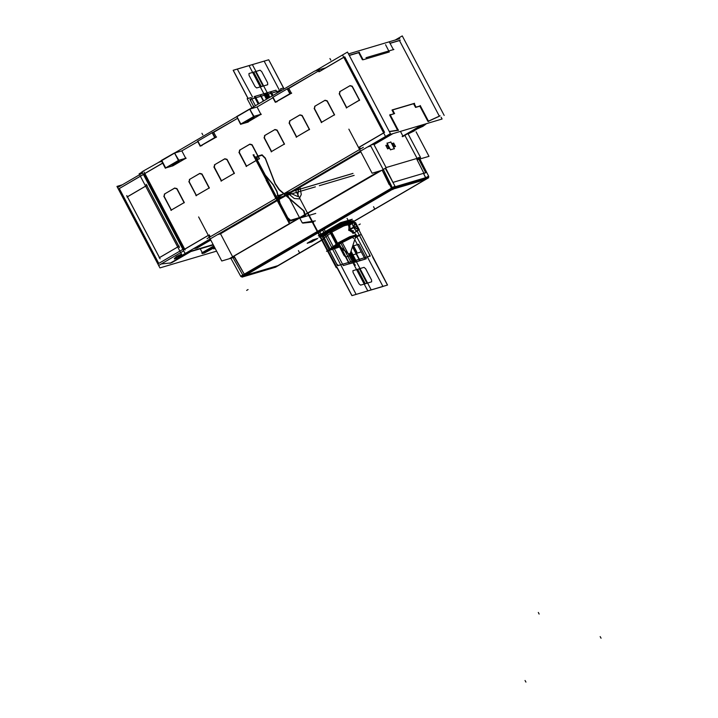 <?xml version="1.0" encoding="UTF-8"?>
<svg xmlns="http://www.w3.org/2000/svg" width="718" height="718" viewBox="0 0 718 718"><rect width="100%" height="100%" fill="white"/><g stroke="black" fill="none" stroke-linecap="round" stroke-linejoin="round"><path stroke-width="1.08" d="M392.979 182.39L425.792 172.67M385.638 168.003L393.132 182.659M242.262 270.533L234.256 256.443M425.765 172.885L418.064 157.745M382.147 170.202L389.21 184.697M418.872 157.843L386.087 167.554M416.494 158.66L424.185 173.792M347.467 221.279L345.708 221.521M323.378 233.853L325.425 233.413M344.568 223.531L347.359 221.225M346.417 221.315L332.605 227.705L325.775 231.806L323.378 233.978L324.554 233.915M323.656 234.077L318.37 235.648L340.547 222.688L352.26 219.223L346.507 222.58M345.529 222.867L347.324 221.045L345.529 222.867M323.262 233.736L324.653 233.664L323.262 233.736M325.981 233.09L325.676 232.515L332.766 227.66L343.85 222.445L330.81 228.764L326.78 232.417L330.81 228.764L343.85 222.445L339.82 226.098L326.78 232.417L330.81 228.764L344.954 222.347M343.554 222.544L343.985 223.37M344.119 222.374L344.55 223.19M332.829 228.719L332.389 227.875M329.382 229.634L329.975 230.756M339.013 224.393L339.3 224.94M344.434 223.19L342.432 223.792M338.277 245.933L336.859 246.355M336.939 246.292L337.963 245.691M338.654 225.676L330.792 230.316M331.043 230.128L331.599 229.805M339.255 246.696L333.834 248.527L337.729 245.502M323.647 235.782L319.016 237.155L341.346 224.106L353.13 220.614L349.397 222.804M348.006 222.4L330.415 230.559L324.078 235.36L330.415 230.559L348.006 222.4L330.415 230.559L348.006 222.4L330.415 230.559L324.078 235.36L330.424 230.828M350.357 224.617L349.163 222.356L342.28 224.662L329.481 231.384L329.75 231.914L342.028 225.434L349.469 222.948M323.567 236.509L330.325 231.232L343.357 224.501L349.316 222.786L342.378 225.255L330.459 231.483L323.567 236.366M323.558 236.393L331.195 231.07M323.953 235.145L330.415 230.559M330.226 249.137L323.432 236.258L331.052 230.801L337.505 243.034M330.352 249.056L337.936 243.851M330.459 231.483L344.514 224.303L349.047 223.531L344.514 224.303L330.343 231.259L331.151 232.811L324.267 237.837L323.45 236.285M338.582 244.344L332.946 247.898L331.581 249.514L337.191 247.602M337.783 243.581L331.779 247.369L330.253 249.119L336.814 243.806L350.617 236.716L356.038 235.405L350.617 236.716L336.814 243.806L330.253 249.119L337.2 244.273L330.253 249.119M355.957 235.818L349.81 254.935L337.882 244.721L352.484 237.416L353.714 238.529L352.484 237.416L337.882 244.721L331.554 249.505M331.563 249.505L336.67 247.818L337.882 244.721L336.67 247.818M339.659 247.01L326.519 251.3L348.804 238.277L360.571 234.795L355.302 237.873M338.968 246.471L337.46 245.296L338.968 246.471M336.554 243.581L349.81 254.935L348.697 253.975L350.348 253.239L349.81 254.935L336.85 244.82M346.525 239.606L336.634 244.955L335.818 244.012L349.702 236.769L356.299 234.777L356.074 235.468M329.759 231.914L336.06 243.869M350.285 237.837L356.316 236.051M330.468 231.492L336.769 243.456L330.325 231.232L342.773 224.761L349.298 222.625M349.181 222.392L349.989 223.935L343.473 226.08L331.016 232.551L330.217 231.025M349.406 223.065L345.69 224.169L349.406 223.065M348.894 230.451L353.714 227.633L352.682 224.752M352.888 223.262L354.028 222.921M348.535 225.676L349.756 224.967L350.16 229.383L348.786 230.191L350.16 229.383L354.27 232.704L353.059 233.413M353.498 233.153L348.849 230.155L348.993 225.416L348.849 230.155L353.471 227.453M348.625 229.957L353.453 227.139L355.329 229.769M358.076 230.236L356.604 230.675M357.743 230.675L356.433 230.72M355.5 230.101L353.337 227.202M357.25 225.964L358.174 229.338L353.947 226.942M357.995 230.263L356.478 230.711L357.995 230.263M355.473 230.038L353.489 227.435L352.565 224.528L353.489 227.435L352.565 224.528L353.489 227.435L355.473 230.038M354.18 227.382L354.584 223.208L354.037 227.175L358.174 229.365L357.358 226.188L355.293 223.621M353.606 227.696L352.538 224.474M352.78 223.289L353.229 222.948M354.602 223.217L357.483 226.403M352.816 223.28L353.893 222.957L352.816 223.28M355.491 222.49L352.026 223.513L355.913 230.882L359.368 229.85L355.491 222.49M354.037 227.175L357.358 226.188L354.037 227.175M356.981 228.988L357.367 228.512M357.402 228.144L357.097 226.879L357.402 228.144M356.478 225.73L355.679 224.806L356.478 225.73M355.204 224.474L354.171 224.752L355.204 224.474M356.361 228.782L357.492 228.45M355.374 224.42L354.234 224.761M354.154 224.824L355.239 224.465M356.99 226.314L355.32 224.393M355.572 224.689L356.604 225.874M357.483 228.495L356.945 226.233M357.061 226.726L357.42 228.252M329.032 229.598L341.041 223.289L347.485 221.135M323.244 233.915L330.388 228.809M324.626 238.52L275.604 267.159L241.93 277.139L395.026 187.703L428.7 177.732L349.899 223.765M392.728 189.238L245.52 275.227L277.902 265.633L324.554 238.376L277.902 265.633L324.554 238.376L277.902 265.633L245.52 275.227L277.902 265.633L245.52 275.227L392.728 189.238L245.52 275.227L392.728 189.238L425.11 179.644L392.728 189.238M349.828 223.621L425.11 179.644L349.828 223.621M317.284 238.618L311.818 241.813L317.284 238.618L311.818 241.813L317.284 238.618L311.818 241.813L307.582 243.07M307.286 243.151L312.931 239.857M313.138 239.767L317.544 238.466M324.33 233.772L329.652 229.114L324.33 233.772L329.652 229.114L341.921 222.777L347.431 221.216L341.921 222.777L329.652 229.114L341.921 222.777L347.431 221.216L341.921 222.777L329.652 229.114L323.342 233.915M395.69 187.506L394.64 186.806M243.985 276.125L242.594 276.942L241.302 275.838M241.347 275.865L242.72 275.057M242.944 275.416L243.707 276.098M242.334 276.897L241.571 276.215M230.963 258.363L240.925 276.592L395.205 186.474L385.252 168.236M382.353 170.139L391.472 188.17L244.264 274.159L233.942 256.622L244.264 274.159L391.472 188.17L382.353 170.139L391.472 188.17L244.264 274.159L391.472 188.17L382.353 170.139L392.387 189.175M391.624 188.565L382.308 170.157M391.642 188.511L390.852 186.949M426.743 177.822L394.999 187.218M392.441 187.981L383.358 169.34M416.772 158.911L417.795 158.606M394.694 186.886L425.594 177.732L423.844 173.998L425.594 177.732L394.694 186.886L425.594 177.732L423.844 173.998L425.594 177.732L394.694 186.886L426.25 177.534M348.858 129.168L372.068 173.191L383.574 169.78M416.117 131.807L429.032 156.318L417.876 159.62M400.438 131.403L402.897 136.07M414.34 130.847L408.102 133.934M404.988 135.478L417.041 158.346M382.882 168.945L370.775 145.987L367.697 146.894L370.775 145.987L382.882 168.945L370.775 145.987L382.882 168.945L370.775 145.987L367.697 146.894M360.553 148.958L359.556 147.073L360.553 148.958L359.556 147.073L360.553 148.958L359.556 147.073L383.636 133.009M393.733 143.079L392.54 143.447L393.679 143.106L395.456 146.49L394.326 146.822L395.456 146.481L393.679 143.106L392.54 143.447L394.29 146.831L392.504 143.456L394.29 146.831M387.047 145.063L385.853 145.422L386.993 145.09L388.77 148.464L386.993 145.09L388.77 148.464L387.639 148.805L388.77 148.464L386.993 145.09L385.817 145.431L387.603 148.805L388.824 148.446M387.038 143.214L390.825 142.092L387.038 143.214L390.825 142.092L394.299 148.68L390.825 142.092L387.038 143.214L390.825 142.092L394.299 148.68L390.52 149.811L394.308 148.689L390.52 149.811L394.308 148.689L390.825 142.092L394.299 148.68L390.52 149.811M390.96 142.038L386.975 143.232L390.448 149.82M398.499 130.084L389.344 131.493M383.591 132.92L358.794 147.405M397.736 130.416L389.452 131.699M373.854 144.363L391.525 134.042M342.818 55.582L385.171 135.926M348.445 53.913L399.782 38.709M441.157 117.178L442.144 119.044L387.837 135.137M384.561 132.354L344.721 56.803M349.262 55.457L358.704 52.665L349.262 55.457L358.704 52.665L362.455 59.782L358.704 52.665L349.262 55.457L358.704 52.665L362.455 59.782M363.084 59.738L389.344 51.956M388.815 50.96L385.521 44.713M390.062 43.376L399.504 40.576L439.362 116.163L399.504 40.576L390.062 43.376L399.504 40.576L390.062 43.376L399.504 40.576L439.362 116.163M439.38 116.217L428.484 121.216M427.946 121.441L419.895 106.174L415.884 107.359L419.895 106.174L427.946 121.441L419.895 106.174L427.946 121.441L419.895 106.174L415.884 107.359M415.542 107.44L413.595 103.76L392.629 109.971L413.595 103.76L415.542 107.44L413.595 103.76L415.542 107.44L413.595 103.76L392.629 109.971M392.064 110.141L393.949 113.713M394.011 113.839L390.242 114.961M389.668 115.122L397.628 130.218M142.137 172.042L139.104 173.819L182.076 255.33L390.457 133.602L347.485 52.091L315.139 70.983M213.318 244.919L184.993 253.31L142.011 171.799L158.849 162.277M200.869 145.79L215.858 137.335M216.208 137.039L213.704 132.283L237.514 118.38L212.519 132.633L213.704 132.283L216.208 137.039L213.704 132.283L216.208 137.039L213.704 132.283L237.514 118.38L212.519 132.633L237.514 118.38M241.517 123.846L248.024 121.925L260.302 114.745L248.024 121.925L241.517 123.846L248.024 121.925L260.302 114.745L248.024 121.925L241.517 123.846L248.024 121.925L260.302 114.745M260.867 114.333L256.999 106.991L272.912 97.702L256.999 106.991L250.115 109.037L256.999 106.991L260.867 114.333L256.999 106.991L260.867 114.333L256.999 106.991L272.912 97.702L256.999 106.991L250.115 109.037L256.999 106.991L272.912 97.702M275.999 101.902L290.996 93.448M291.346 93.152L288.842 88.395L319.016 70.768L287.658 88.745L288.842 88.395L291.346 93.152L288.842 88.395L291.346 93.152L288.842 88.395L319.016 70.768L287.658 88.745L319.016 70.768M319.259 70.624L319.645 71.369M319.681 71.432L343.76 57.368M359.61 149.568L210.302 236.787M210.275 236.743L209.288 234.858M208.319 235.423L184.239 249.487M162.69 163.139L144.354 173.846L184.194 249.406L144.354 173.846L184.194 249.406L144.354 173.846L162.69 163.139L144.354 173.846L183.853 248.751L144.354 173.846L162.69 163.139L144.354 173.846L183.853 248.751M166.379 167.743L172.885 165.813L185.172 158.633L172.885 165.813L166.379 167.743L172.885 165.813L185.172 158.633L172.885 165.813L166.379 167.743L172.885 165.813L185.172 158.633M185.729 158.229L181.86 150.888L197.773 141.59L181.86 150.888L174.977 152.925L181.86 150.888L185.729 158.229L181.86 150.888L185.729 158.229L181.86 150.888L197.773 141.59L181.86 150.888L174.977 152.925L181.86 150.888L197.773 141.59M264.951 135.397L264.368 137.847L271.557 151.471L264.368 137.847L271.557 151.471L264.368 137.847L264.951 135.397M271.584 151.525L284.265 144.112M284.436 143.95L277.247 130.317M277.085 130.057L274.967 129.545L277.085 130.057M274.922 129.572L264.996 135.37M290 120.768L289.417 123.209L296.606 136.842L289.417 123.209L296.606 136.842L289.417 123.209L290 120.768M296.633 136.896L309.305 129.482M309.485 129.321L302.296 115.688M302.125 115.418L300.016 114.916L302.125 115.418M299.971 114.943L290.036 120.741M315.04 106.138L314.466 108.58L321.646 122.213L314.466 108.58L321.646 122.213L314.466 108.58L315.04 106.138M321.673 122.266L334.355 114.853M334.525 114.692L327.345 101.058M327.175 100.789L325.066 100.287L327.175 100.789M325.012 100.314L315.085 106.111M340.09 91.509L339.506 93.95L346.695 107.583L339.506 93.95L346.695 107.583L339.506 93.95L340.09 91.509M346.722 107.628L359.404 100.224M359.574 100.053L352.385 86.429M352.224 86.16L350.106 85.657L352.224 86.16M350.061 85.684L340.135 91.482M189.812 179.294L189.229 181.735L196.418 195.368L189.229 181.735L196.418 195.368L189.229 181.735L189.812 179.294M196.445 195.413L209.126 188.008M209.297 187.838L202.117 174.214M201.946 173.944L199.837 173.433L201.946 173.944M199.783 173.469L189.857 179.267M214.862 164.655L214.278 167.106L221.467 180.739L214.278 167.106L221.467 180.739L214.278 167.106L214.862 164.655M221.494 180.783L234.167 173.379M234.346 173.209L227.157 159.584M226.987 159.315L224.878 158.804L226.987 159.315M224.833 158.831L214.906 164.637M239.911 150.026L239.327 152.476L246.507 166.1L239.327 152.476L246.507 166.1L239.327 152.476L239.911 150.026M246.534 166.154L259.216 158.75M259.395 158.579L252.206 144.946M252.036 144.686L249.927 144.174L252.036 144.686M249.873 144.201L239.947 150.008M164.772 193.923L164.189 196.364L171.369 209.997L164.189 196.364L171.369 209.997L164.189 196.364L164.772 193.923M171.396 210.042L184.077 202.638M184.257 202.467L177.068 188.843M176.897 188.574L174.788 188.071L176.897 188.574M174.743 188.098L164.808 193.896M212.429 132.471L215.077 137.488L200.187 146.185L216.567 136.941M216.253 137.111L215.059 137.461M214.709 137.578L200.43 145.925L214.709 137.578L200.43 145.925L214.709 137.578L200.43 145.925L197.881 141.096L212.169 132.749M197.8 141.006L200.448 146.023L202.018 145.566M161.774 161.406L158.382 162.421L314.663 71.118L325.64 67.869M174.555 153.087L161.801 160.536L174.555 153.087L161.801 160.536L174.555 153.087L161.801 160.536L165.687 167.913M287.308 88.852L273.019 97.199L287.308 88.852L273.019 97.199L287.308 88.852L273.019 97.199L275.559 102.019M249.693 109.199L236.94 116.648L249.693 109.199L236.94 116.648L249.693 109.199L236.94 116.648L240.826 124.017L236.94 116.648L240.826 124.017L236.94 116.648L240.826 124.017L253.598 116.603L240.844 124.052L253.598 116.603M185.989 158.4L178.522 160.608L174.456 152.907L178.917 160.41L165.49 168.174M185.765 158.292L178.881 160.329M178.567 160.383L174.68 153.015M165.302 168.138L178.701 160.311L186.168 158.095M178.459 160.491L165.705 167.94M173.855 163.668L177.256 162.663L173.855 163.668M174.474 152.943L161.308 160.509L165.364 168.209M143.573 174.223L162.654 163.076M142.451 172.625L184.804 252.969M187.47 252.18L213.138 244.578M197.369 247.459L194.892 247.845M208.274 235.333L183.476 249.819M197.755 247.234L210.589 239.731M198.581 216.953L221.79 260.975L234.328 257.259M229.616 258.543L379.517 170.983L232.632 256.775L220.507 233.763L217.428 234.678L220.507 233.763L231.286 227.471L220.507 233.763L217.428 234.678L220.507 233.763L231.286 227.471L220.507 233.763L217.428 234.678M373.988 144.165L370.703 145.144M363.38 147.307L207.089 238.609M232.955 226.493L256.326 212.842M258.004 211.864L281.375 198.204M283.054 197.235L306.424 183.575M308.094 182.596L331.465 168.945M333.143 167.967L356.514 154.316M358.183 153.338L360.795 151.812M309.889 180.873L300.609 186.088L309.808 181.062M334.938 166.244L325.658 171.458L334.857 166.432M359.987 151.615L350.698 156.829L359.897 151.803M234.759 224.761L225.47 229.975L234.669 224.949M259.799 210.132L250.519 215.346L259.719 210.32M284.849 195.502L275.559 200.717L284.759 195.691M229.679 258.633L386.158 167.707L373.539 143.771M220.507 233.763L232.641 256.784L379.517 170.983L232.641 256.784L379.517 170.983L232.632 256.775L220.507 233.763L231.286 227.471M244.515 274.5L233.987 256.595M243.573 272.984L245.251 275.2M244.91 275.398L243.052 274.806M277.812 265.66L278.539 265.445M232.946 257.672L242.971 275.299M426.645 178.746L428.107 177.893L427.982 176.457L426.178 177.508M428.081 177.911L427.973 176.52L426.6 177.319L426.878 178.27M425.756 178.602L425.729 178.118L425.756 178.602M423.826 174.007L425.927 178.109M419.016 157.305L428.781 176.52M407.914 133.575L420.542 157.529L419.447 158.166M416.117 129.698L407.806 133.817M444.2 115.401L402.277 35.9L395.106 40.091M426.716 123.613L425.523 124.313M210.751 240.045L197.028 248.06M440.116 115.822L428.224 121.279M421.654 125.12L402.179 136.492M421.753 125.085L402.906 136.097M422.426 125.569L415.48 129.15L422.426 125.569L422.803 126.278L422.417 125.542L415.48 129.15L422.426 125.569M421.78 125.471L423.44 124.591L421.78 125.471M402.574 136.689L423.135 124.672M428.619 121.477L420.236 105.573M420.479 105.851L415.964 107.197M416.09 107.242L414.062 103.392M414.528 103.338L392.136 109.971M392.522 109.773L394.559 113.623M394.604 113.525L390.089 114.862M390.009 114.53L398.391 130.425M392.917 133.629L374.015 144.668M418.397 127.642L415.399 129.787L423.153 126.233L422.714 125.408M417.831 127.975L425.586 124.42L422.579 126.565L422.121 125.686M389.991 43.251L400.285 40.199M393.428 49.757L389.452 42.227M365.992 57.718L393.886 49.461M359.126 52.226L363.102 59.756M318.9 71.809L343.725 57.305M349.19 55.331L359.485 52.288M318.971 70.687L319.42 71.54M392.046 189.444L392.701 187.901M392.827 189.202L392.1 189.417M299.9 186.501L307.582 182.911M307.017 183.243L310.014 181.098L308.462 181.501M324.94 171.871L332.622 168.281M332.057 168.613L335.055 166.468L333.511 166.863M349.989 157.242L357.672 153.652M357.106 153.984L360.104 151.839L358.56 152.234M224.761 230.397L232.444 226.807M231.878 227.139L234.876 224.985L233.323 225.389M249.801 215.768L257.484 212.178M256.918 212.501L259.916 210.356L258.372 210.76M274.85 201.139L282.533 197.54M281.968 197.872L284.965 195.727L283.422 196.131M173.738 163.937L179.267 161.397L177.131 162.932M177.534 162.69L171.997 165.23L174.142 163.695M291.472 93.313L289.892 93.771L287.245 88.754M291.391 93.223L290.198 93.573M289.875 93.663L287.335 88.844M287.568 88.574L290.216 93.6L275.326 102.297L291.705 93.044M289.848 93.681L275.568 102.028M272.939 97.109L275.586 102.135L277.157 101.669M275.272 102.189L272.678 97.271M261.119 114.503L253.66 116.711L249.595 109.019L254.055 116.522L240.665 124.349L253.84 116.415L261.298 114.207M260.903 114.395L254.01 116.442M253.705 116.496L249.819 109.118M248.984 119.78L252.386 118.775L248.984 119.78M249.613 109.046L236.716 116.54L240.772 124.241L248.24 122.024M240.566 124.169L236.734 116.576M248.859 120.05L254.396 117.51L252.251 119.044M252.655 118.811L247.127 121.342L249.263 119.816M216.333 137.201L214.763 137.668L212.115 132.642M214.736 137.551L212.196 132.731M200.134 146.086L197.54 141.168M200.421 145.916L197.881 141.096L200.421 145.916M264.17 137.964L264.771 135.442M264.529 135.585L274.949 129.491M271.503 151.866L264 137.641M284.499 143.914L271.099 151.74M276.879 130.111L284.382 144.336M274.698 129.644L277.049 130.434M289.219 123.325L289.821 120.812M289.569 120.947L299.989 114.862M296.543 137.237L289.049 123.002M309.539 129.285L296.148 137.111M301.928 115.481L309.431 129.707M299.747 115.006L302.099 115.804M314.26 108.696L314.861 106.174M314.619 106.318L325.039 100.233M321.592 122.598L314.089 108.373M334.588 114.656L321.188 122.482M326.968 100.852L334.471 115.077M324.787 100.376L327.139 101.175M339.309 94.067L339.91 91.545M339.659 91.689L350.079 85.604M346.641 107.969L339.138 93.744M359.628 100.026L346.238 107.853M352.017 86.223L359.521 100.448M349.837 85.747L352.188 86.546M189.031 181.851L189.633 179.329M189.39 179.473L199.81 173.388M196.364 195.754L188.861 181.528M209.36 187.811L195.96 195.628M201.74 174.007L209.243 188.233M199.559 173.532L201.911 174.33M214.081 167.222L214.682 164.7M214.431 164.844L224.851 158.759M221.404 181.124L213.91 166.899M234.4 173.173L221.009 180.999M226.789 159.378L234.292 173.603M224.608 158.902L226.96 159.701M239.121 152.593L239.722 150.071M239.48 150.215L249.9 144.13M246.454 166.495L238.95 152.27M259.449 158.543L246.05 166.37M251.83 144.74L259.333 158.974M249.658 144.273L252 145.072M163.991 196.481L164.584 193.959M164.341 194.102L174.761 188.017M171.315 210.383L163.812 196.158M184.311 202.44L170.911 210.266M176.7 188.637L184.194 202.862M174.519 188.161L176.87 188.96M392.504 143.367L394.353 146.885M392.54 143.447L393.679 143.106L392.54 143.447L393.679 143.106L395.456 146.49L394.299 146.822L395.51 146.463M395.528 146.535L393.67 143.026M385.817 145.35L387.666 148.868M385.817 145.431L387.603 148.805L385.817 145.431L387.603 148.805L385.817 145.431L386.993 145.09L385.853 145.422L386.993 145.09L388.77 148.464L387.639 148.805M388.842 148.518L386.984 145M394.433 148.788L390.816 141.922M386.966 143.07L390.583 149.927M390.43 149.82L394.442 148.635M311.738 241.939L317.697 238.466M307.232 243.24L311.944 241.849M313.165 239.803L307.205 243.285M317.67 238.502L312.958 239.902M204.738 252.817L213.264 248.275M214.476 247.109L203.885 253.301M204.567 252.916L204.091 253.194M197.118 247.907L195.978 248.24M195.592 248.356L193.689 248.545M143.403 174.438L118.82 188.798L143.385 174.411M159.091 265.175L183.673 250.815M118.021 187.272L142.595 172.912M185.145 249.963L144.067 172.06M182.884 249.317L158.804 263.38L119.314 188.475L158.804 263.38L182.884 249.317L158.804 263.38L119.314 188.475L158.804 263.38L182.884 249.317M178.827 246.328L146.759 185.495L178.827 246.328L146.759 185.495L178.827 246.328L146.759 185.495L127.436 196.786L159.513 257.618L178.809 246.346L159.513 257.618L127.436 196.786L159.513 257.618L127.436 196.786L146.732 185.504L127.436 196.786L146.732 185.504L127.436 196.786L159.513 257.618L178.809 246.346M182.875 249.299L158.292 263.65M189.687 251.919L170.283 263.255M196.328 248.042L194.192 248.249M161.254 263.919L170.543 262.985M170.561 262.985L180.46 257.206M183.512 255.42L189.31 252.027M181.95 255.787L176.018 256.793M176.799 256.299L181.43 254.1L176.799 256.299M184.346 254.001L181.941 255.779L184.346 254.001M190.853 251.569L171.602 262.824M197.656 247.593L196.077 248.069M189.283 252.036L183.584 255.375M180.362 257.25L170.031 263.282M190.826 251.578L171.557 262.833M201.893 253.239L213.982 246.175M213.838 245.897L202.252 252.664L200.214 248.805L202.252 252.664L213.838 245.897L202.252 252.664L200.214 248.805L202.252 252.664L213.838 245.897M213.829 245.87L201.74 252.933M214.305 246.786L202.521 253.66M122.033 184.93L116.971 186.429L159.943 267.94L216.612 251.156M203.05 253.355L202.413 252.933L204.531 252.924M215.068 248.231L213.793 248.966M177.193 256.703L174.519 258.974L182.336 256.182L177.193 256.703M176.799 256.308L174.286 258.489M182.04 256.353L184.714 254.073L182.04 256.353M181.681 254.585L176.888 256.864L181.681 254.585M179.455 247.557L146.095 184.284M147.118 185.28L127.023 197.019M126.772 195.574L160.132 258.848M159.1 257.852L179.195 246.112M352.179 173.666L275.694 196.328L268.29 181.762L275.694 196.328L352.179 173.666M289.435 223.594L253.212 154.9L289.435 223.594M254.037 154.729L254.127 156.56L288.582 221.916L290.189 223.298L288.582 221.916L254.127 156.56L254.037 154.729M275.147 196.49L267.267 182.067L275.147 196.49L352.726 173.505L275.147 196.49M274.913 196.561L267.509 181.995L274.913 196.561L352.969 173.442L274.913 196.561M249.927 99.461L282.668 89.813L249.927 99.461L253.795 106.811L249.927 99.461M352.493 222.248L352.924 223.118L352.493 222.248M357.124 231.034L359.305 235.172L357.124 231.034M359.458 235.45L370.308 256.039L337.586 265.732L319.734 231.878L337.586 265.732L370.308 256.039L359.431 235.459M281.896 90.064L250.744 99.299L250.833 101.13L253.822 106.802L250.833 101.13L250.744 99.299L281.896 90.064M319.761 231.86L336.733 264.053L338.34 265.436L369.492 256.209L369.402 254.378L369.492 256.209L338.34 265.436L336.733 264.053L319.761 231.86M359.278 235.181L357.097 231.052L359.278 235.181M351.946 173.738L275.927 196.256L268.056 181.833L275.927 196.256L351.946 173.738M329.93 58.508L330.774 60.124M201.982 133.252L202.835 134.858M343.85 222.445L330.81 228.764L326.78 232.417L330.81 228.764L343.85 222.445L344.245 223.19M346.767 225.272L348.374 224.106L346.767 225.272M355.94 236.168L350.994 237.209L337.2 244.273L350.994 237.209L355.94 236.168M353.427 230.864L348.849 230.155L353.427 230.864M309.557 180.855L307.178 182.848L309.557 180.855L307.178 182.848L300.609 186.088M334.606 166.226L332.228 168.218L334.606 166.226L332.228 168.218L325.658 171.458M359.655 151.597L357.277 153.589L359.655 151.597L357.277 153.589L350.698 156.829M234.427 224.752L232.04 226.744L234.427 224.752L232.04 226.744L225.47 229.975M259.467 210.123L257.089 212.115L259.467 210.123L257.089 212.115L250.519 215.346M284.516 195.484L282.138 197.486L284.516 195.484L282.138 197.486L275.559 200.717M245.448 275.236L244.488 274.509M289.327 221.44L255.096 156.524L289.327 221.44M289.246 192.72L297.817 196.526L298.715 187.192L297.817 196.526L289.246 192.72M256.784 156.398L256.945 159.701L265.139 175.237L273.226 184.858L276.753 191.5L279.805 203.059L287.783 218.173L290.664 220.668L305.68 216.226L304.037 210.993L279.356 189.678L275.209 183.548L265.346 158.077L262.115 154.819L256.784 156.398L256.945 159.701L265.139 175.237L273.226 184.858L276.753 191.5L279.805 203.059L287.783 218.173L290.664 220.668L305.68 216.226L304.037 210.993L279.356 189.678L275.209 183.548L265.346 158.077L262.115 154.819L256.784 156.398M275.075 194.219L269.304 183.458L275.075 194.219M315.705 213.408L289.318 221.225L255.285 156.686L289.318 221.225L315.705 213.408M288.115 193.384L294.308 198.536L299.226 198.931L301.291 194.461L299.846 186.527L301.291 194.461L299.226 198.931L294.308 198.536L288.115 193.384M303.409 210.742L279.149 189.785L275.111 183.817L265.319 158.516L262.079 155.267L257.152 156.721L257.322 160.024L265.265 175.084L273.504 184.876L276.933 191.338L280.038 203.104L287.756 217.751L290.646 220.238L305.051 215.974L303.409 210.742L279.149 189.785L275.111 183.817L265.319 158.516L262.079 155.267L257.152 156.721L257.322 160.024L265.265 175.084L273.504 184.876L276.933 191.338L280.038 203.104L287.756 217.751L290.646 220.238L305.051 215.974L303.409 210.742M538.32 612.454L539.164 614.07L538.32 612.454M275.057 194.372L269.456 183.566L275.057 194.372M525.046 680.493L525.899 682.1L525.046 680.493M299.235 252.197L298.383 250.582L299.235 252.197M248.033 289.578L246.606 290.413L248.033 289.578M353.714 238.529L352.484 237.416L337.882 244.721L349.81 254.935M330.181 230.972L336.769 243.456M330.325 231.232L343.357 224.501L349.298 222.786M358.847 224.842L360.283 224.007L358.847 224.842M600.185 636.597L601.029 638.212L600.185 636.597M374.374 208.301L373.522 206.694L374.374 208.301M354.45 263.721L355.302 265.337L354.45 263.721M289.444 223.747L253.077 154.783L289.444 223.747M241.32 275.883L394.415 186.447M244.264 274.159L233.942 256.622L244.264 274.159M275.811 198.554L266.405 180.065L275.811 198.554L315.346 186.842L275.811 198.554M354.127 175.354L319.348 185.657L354.127 175.354M302.242 222.885L287.029 194.022L302.242 222.885L287.029 194.022L302.242 222.885L315.373 220.857L302.242 222.885M352.287 222.365L352.744 223.226L352.287 222.365M353.992 222.903L355.042 222.616L353.992 222.903M358.928 229.984L387.532 285.073L352.026 295.592L337.173 267.428L336.266 267.697L294.972 189.381L336.266 267.697L337.173 267.428L352.026 295.592L387.532 285.073L358.928 229.984M252 107.862L247.171 98.707L248.078 98.438L233.224 70.274L268.738 59.756L283.592 87.919L280.496 88.844L281.393 90.558L280.496 88.844L283.592 87.919L268.738 59.756L233.224 70.274L248.078 98.438L247.171 98.707L252 107.862M349.908 254.63L350.42 255.599L356.837 253.696L356.747 251.865L353.05 244.856L356.747 251.865L356.837 253.696L350.42 255.599L349.908 254.63L354.028 262.438L356.37 261.747L371.215 289.91L367.813 290.916L342.612 243.106L367.813 290.916L371.215 289.91L356.37 261.747L354.028 262.438L349.908 254.63M365.659 268.756L364.053 267.374L357.627 269.277L365.265 283.763L371.691 281.86L371.592 280.029L365.659 268.756L364.053 267.374L357.627 269.277L365.265 283.763L371.691 281.86L371.592 280.029L365.659 268.756M261.711 71.612L260.104 70.22L253.687 72.123L261.325 86.609L267.742 84.706L267.652 82.875L261.711 71.612L260.104 70.22L253.687 72.123L261.325 86.609L267.742 84.706L267.652 82.875L261.711 71.612M259.027 103.625L255.177 96.338L275.954 90.181L277.39 92.9L275.954 90.181L255.177 96.338L259.027 103.625M354.746 239.606L365.058 259.171L351.452 263.201L341.247 243.851L351.452 263.201L365.058 259.171L354.746 239.606M263.461 101.032L260.535 102.746L263.461 101.032M174.977 152.925L181.86 150.888M184.194 249.406L144.354 173.846M270.668 91.751L272.714 95.629L270.668 91.751L260.472 94.767L270.668 91.751M352.421 246.812L359.763 260.733L349.567 263.757L339.569 244.802L349.567 263.757L359.763 260.733L349.549 263.757L339.56 244.802L349.549 263.757L359.781 260.733L352.421 246.812M263.694 100.897L260.472 94.767L270.686 91.742L272.723 95.62L270.686 91.742L260.454 94.776L263.694 100.897M270.973 91.662L272.984 95.476L270.973 91.662L260.167 94.857L270.973 91.662M352.556 246.4L360.068 260.643L349.262 263.847L339.3 244.955L349.262 263.847L360.068 260.643L352.556 246.4M331.222 229.634L330.756 228.746L331.222 229.634M263.434 101.05L260.167 94.857L263.434 101.05M354.189 261.137L350.231 253.625L354.189 261.137M268.29 98.213L265.382 93.313L268.29 98.213M350.267 253.499L354.854 262.196L350.267 253.499M424.5 178.486L424.724 178.908M350.142 253.876L354.854 262.196L350.142 253.876M268.038 98.357L265.382 93.313L268.038 98.357M353.821 175.443L319.348 185.657L353.821 175.443M315.346 186.842L276.116 198.464L266.109 180.155L276.116 198.464L315.346 186.842M271.045 91.635L273.046 95.431L271.045 91.635L260.096 94.884L271.045 91.635M352.592 246.292L360.14 260.625L349.19 263.865L338.609 243.806L349.19 263.865L360.14 260.625L352.592 246.292M263.362 101.085L260.096 94.884L263.362 101.085M352.43 246.786L359.781 260.733L352.43 246.786M263.685 100.906L260.454 94.776L263.685 100.906M350.617 252.413L352.116 247.773L350.617 252.413M372.606 256.927L387.46 285.091L351.946 295.619L308.112 213.3L351.946 295.619L387.46 285.091L372.606 256.927M255.42 105.734L251.103 97.549L248.006 98.465L233.153 70.301L268.667 59.782L284.068 88.996L268.667 59.782L233.153 70.301L248.006 98.465L251.103 97.549L255.42 105.734M353.893 221.431L354.593 222.751L353.893 221.431M255.034 86.609L256.64 88L263.057 86.097L255.42 71.612L249.002 73.514L249.092 75.345L255.034 86.609L256.64 88L263.057 86.097L255.42 71.612L249.002 73.514L249.092 75.345L255.034 86.609M344.128 255.599L345.735 256.981L352.152 255.078L350.671 252.26L352.152 255.078L345.735 256.981L344.128 255.599L338.286 244.515L344.128 255.599M358.982 283.763L360.58 285.145L367.006 283.242L359.368 268.765L352.942 270.668L353.041 272.499L358.982 283.763L360.58 285.145L367.006 283.242L359.368 268.765L352.942 270.668L353.041 272.499L358.982 283.763M267.267 92.757L264.924 93.448L267.635 98.59L264.924 93.448L267.267 92.757L252.422 64.593L267.267 92.757M266.701 99.138L249.02 65.598L252.422 64.593L249.02 65.598L266.701 99.138M352.655 246.094L358.74 244.291L366.377 258.776L343.33 265.606L324.177 229.284L343.33 265.606L366.377 258.776L358.74 244.291L352.655 246.094M258.184 104.11L254.235 96.616L270.103 91.913L272.212 95.925L270.103 91.913L254.235 96.616L258.184 104.11M360.84 252.009L357.438 253.014L360.84 252.009M266.602 92.954L269.115 97.729L266.602 92.954L264.538 93.564L266.602 92.954M350.635 252.35L355.697 261.944L353.633 262.555L355.697 261.944L350.635 252.35M267.293 98.797L264.538 93.564L267.293 98.797M266.513 92.981L269.044 97.774L266.513 92.981L264.628 93.537L266.513 92.981M350.599 252.467L355.607 261.962L353.723 262.528L355.607 261.962L350.599 252.467M267.374 98.752L264.628 93.537L267.374 98.752M252.539 97.118L237.308 69.072L264.134 61.12L280.065 91.339L264.134 61.12L237.308 69.072L252.539 97.118M347.027 218.344L348.131 220.444L347.027 218.344M348.607 221.35L348.885 221.88L348.607 221.35M356.846 236.967L382.927 286.437L356.101 294.38L322.678 230.155L356.101 294.38L382.927 286.437L356.846 236.967M267.5 92.685L269.905 97.271L267.5 92.685L265.57 93.259L267.5 92.685M351.03 251.129L356.595 261.675L352.735 262.815L356.595 261.675L351.03 251.129M266.504 99.255L263.641 93.834L265.57 93.259L263.641 93.834L266.504 99.255M392.216 188.26L392.899 189.552M287.658 88.745L288.842 88.395M250.115 109.037L256.999 106.991M212.519 132.633L213.704 132.283M271.557 151.471L264.368 137.847M296.606 136.842L289.417 123.209M321.646 122.213L314.466 108.58M346.695 107.583L339.506 93.95M196.418 195.368L189.229 181.735M221.467 180.739L214.278 167.106M246.507 166.1L239.327 152.476M171.369 209.997L164.189 196.364M181.807 255.868L176.664 256.389M313.775 221.979L302.79 223.074L302.027 222.374L287.056 194.004L302.027 222.374L287.056 194.004L302.027 222.374L302.79 223.074L302.027 222.374L302.79 223.074L313.775 221.979M202.252 252.664L200.214 248.805M172.078 262.537L170.929 262.878M158.804 263.38L119.314 188.475M213.587 248.078L214.664 247.459M344.811 222.086L345.313 223.029M325.541 232.246L326.071 233.26M354.53 232.551L355.589 234.553M348.347 225.793L352.08 223.612M352.484 223.379L352.924 223.118M352.861 233.521L357.438 230.855M358.102 229.841L358.3 228.495M354.127 223.038L355.401 223.522M415.399 129.787L415.157 129.339M425.586 124.42L425.37 124.017"/></g></svg>
